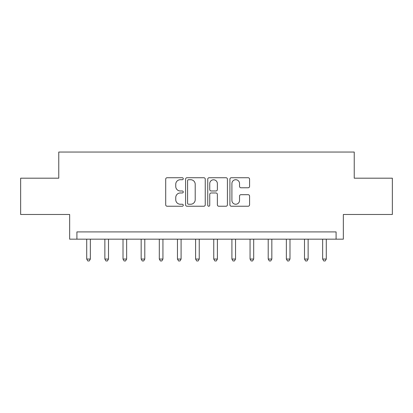 <?xml version="1.0" encoding="UTF-8"?>
<svg xmlns="http://www.w3.org/2000/svg" width="413" height="413" viewBox="0 0 413 413"><rect width="100%" height="100%" fill="white"/><g stroke="black" fill="none" stroke-linecap="round" stroke-linejoin="round"><path stroke-width="0.62" d="M183.269 178.726A0.996 0.996 0 0 0 182.272 177.729L167.131 177.729A1.425 1.425 0 0 0 165.706 179.154L165.706 204.807A1.425 1.425 0 0 0 167.131 206.232L182.272 206.232A0.996 0.996 0 0 0 183.269 205.235A0.996 0.996 0 0 0 182.272 204.239L180.311 204.239A4.558 4.558 0 0 1 175.752 199.675L175.752 197.538A4.558 4.558 0 0 1 180.311 192.979L182.272 192.979A0.996 0.996 0 0 0 183.269 191.978A0.996 0.996 0 0 0 182.272 190.982L180.311 190.982A4.558 4.558 0 0 1 175.752 186.423L175.752 184.286A4.558 4.558 0 0 1 180.311 179.722L182.272 179.722A0.996 0.996 0 0 0 183.269 178.726M248.151 187.776A1.425 1.425 0 0 0 249.576 186.351L249.576 179.154A1.425 1.425 0 0 0 248.151 177.729L231.332 177.729A1.425 1.425 0 0 0 229.907 179.154L229.907 204.807A1.425 1.425 0 0 0 231.332 206.232L248.151 206.232A1.425 1.425 0 0 0 249.576 204.807L249.576 196.113A1.425 1.425 0 0 0 248.151 194.688L240.955 194.688A1.425 1.425 0 0 0 239.53 196.113L239.53 200.424A3.81 3.81 0 0 1 235.715 204.239A3.81 3.81 0 0 1 231.905 200.424L231.905 183.537A3.81 3.81 0 0 1 235.715 179.722A3.81 3.81 0 0 1 239.53 183.537L239.53 186.351A1.425 1.425 0 0 0 240.955 187.776L248.151 187.776M336.089 239.168L343.348 239.168L343.348 214.486L392.35 214.486L392.35 178.189L354.235 178.189L354.235 152.051L58.765 152.051L58.765 178.189L20.65 178.189L20.65 214.486L69.652 214.486L69.652 239.168L336.089 239.168L336.089 231.91L76.911 231.91L76.911 239.168M205.251 179.154A1.425 1.425 0 0 0 203.826 177.729L187.012 177.729A1.425 1.425 0 0 0 185.587 179.154L185.587 204.807A1.425 1.425 0 0 0 187.012 206.232L203.826 206.232A1.425 1.425 0 0 0 205.251 204.807L205.251 179.154M209.174 177.729L225.988 177.729A1.425 1.425 0 0 1 227.413 179.154L227.413 204.807A1.425 1.425 0 0 1 225.988 206.232L218.792 206.232A1.425 1.425 0 0 1 217.367 204.807L217.367 194.404A1.425 1.425 0 0 0 215.942 192.979L211.167 192.979A1.425 1.425 0 0 0 209.742 194.404L209.742 205.235A0.996 0.996 0 0 1 208.746 206.232A0.996 0.996 0 0 1 207.749 205.235L207.749 179.154A1.425 1.425 0 0 1 209.174 177.729M188.576 179.722A0.996 0.996 0 0 0 187.579 180.724L187.579 203.237A0.996 0.996 0 0 0 188.576 204.239L190.646 204.239A4.558 4.558 0 0 0 195.204 199.675L195.204 184.286A4.558 4.558 0 0 0 190.646 179.722L188.576 179.722M217.367 183.609A3.81 3.81 0 0 0 213.557 179.794A3.81 3.81 0 0 0 209.742 183.609L209.742 189.557A1.425 1.425 0 0 0 211.167 190.982L215.942 190.982A1.425 1.425 0 0 0 217.367 189.557L217.367 183.609M86.715 239.168L86.715 259.059L90.344 259.059L90.344 239.168M90.344 259.059L89.254 260.949L87.804 260.949L86.715 259.059M104.861 239.168L104.861 259.059L108.495 259.059L108.495 239.168M108.495 259.059L107.406 260.949L105.95 260.949L104.861 259.059M123.012 239.168L123.012 259.059L126.641 259.059L126.641 239.168M126.641 259.059L125.552 260.949L124.101 260.949L123.012 259.059M141.163 239.168L141.163 259.059L144.793 259.059L144.793 239.168M144.793 259.059L143.703 260.949L142.253 260.949L141.163 259.059M159.31 239.168L159.31 259.059L162.939 259.059L162.939 239.168M162.939 259.059L161.855 260.949L160.399 260.949L159.31 259.059M177.461 239.168L177.461 259.059L181.09 259.059L181.09 239.168M181.09 259.059L180.001 260.949L178.55 260.949L177.461 259.059M195.612 239.168L195.612 259.059L199.242 259.059L199.242 239.168M199.242 259.059L198.152 260.949L196.702 260.949L195.612 259.059M213.758 239.168L213.758 259.059L217.388 259.059L217.388 239.168M217.388 259.059L216.298 260.949L214.848 260.949L213.758 259.059M231.91 239.168L231.91 259.059L235.539 259.059L235.539 239.168M235.539 259.059L234.45 260.949L232.999 260.949L231.91 259.059M250.056 239.168L250.056 259.059L253.69 259.059L253.69 239.168M253.69 259.059L252.601 260.949L251.145 260.949L250.056 259.059M268.207 239.168L268.207 259.059L271.837 259.059L271.837 239.168M271.837 259.059L270.747 260.949L269.297 260.949L268.207 259.059M286.359 239.168L286.359 259.059L289.988 259.059L289.988 239.168M289.988 259.059L288.899 260.949L287.448 260.949L286.359 259.059M304.505 239.168L304.505 259.059L308.134 259.059L308.134 239.168M308.134 259.059L307.05 260.949L305.594 260.949L304.505 259.059M322.656 239.168L322.656 259.059L326.285 259.059L326.285 239.168M326.285 259.059L325.196 260.949L323.746 260.949L322.656 259.059"/></g></svg>
